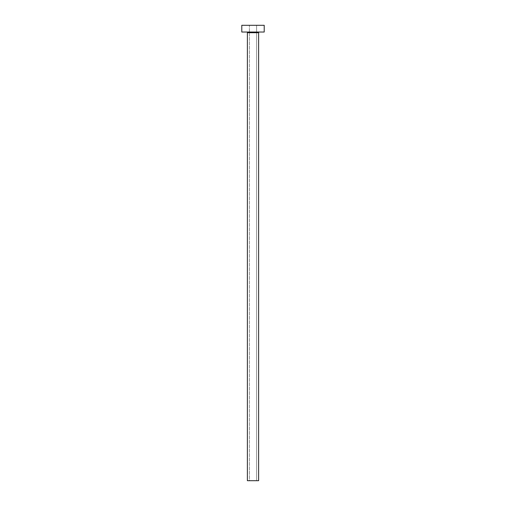 <?xml version="1.0" encoding="UTF-8"?>
<svg xmlns="http://www.w3.org/2000/svg" width="506" height="506" viewBox="0 0 506 506"><rect width="100%" height="100%" fill="white"/><g stroke="black" fill="none" stroke-linecap="round" stroke-linejoin="round"><path stroke-width="0.38" stroke-dasharray="2.53 1.9" d="M256.586 480.7L249.414 480.7L249.414 25.3L256.586 25.3L256.586 480.7L247.39 480.7L256.586 480.7L256.586 25.3L253 25.3L264.214 25.3L241.786 25.3L256.586 25.3L249.414 25.3L249.414 480.7L256.586 480.7M259.281 32.03L241.786 32.03L259.281 32.03M247.39 32.7L258.61 32.7L247.39 32.7"/><path stroke-width="0.76" d="M258.61 32.7A0.67 0.67 0 0 1 259.281 32.03A0.67 0.67 0 0 0 258.61 32.7L247.39 32.7L247.39 480.7L258.61 480.7L258.61 32.7L258.61 480.7L247.39 480.7L247.39 32.7A0.67 0.67 0 0 0 246.719 32.03A0.67 0.67 0 0 1 247.39 32.7L258.61 32.7M241.786 25.3L241.786 32.03L264.214 32.03L264.214 25.3L241.786 25.3L241.786 32.03L264.214 32.03L264.214 25.3L241.786 25.3"/></g></svg>
